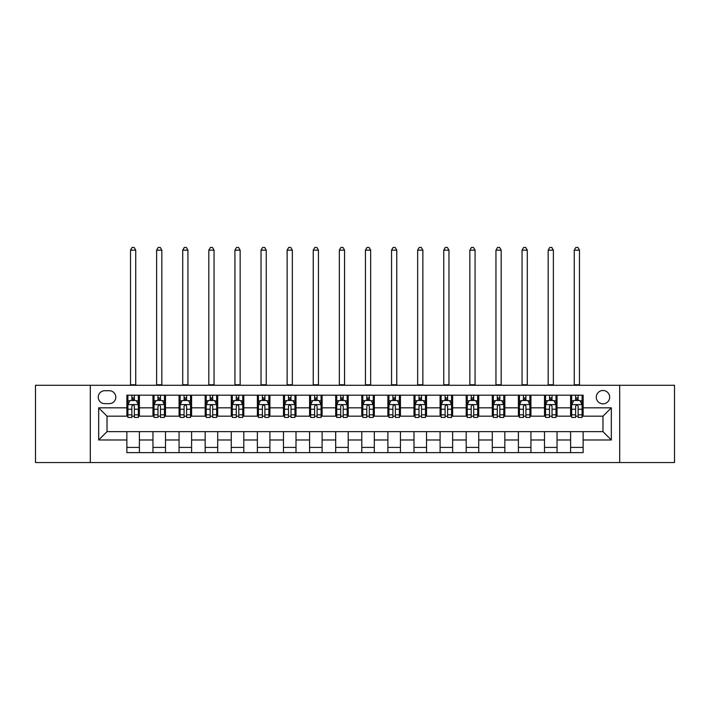 <?xml version="1.0" encoding="UTF-8"?>
<svg xmlns="http://www.w3.org/2000/svg" width="710" height="710" viewBox="0 0 710 710"><rect width="100%" height="100%" fill="white"/><g stroke="black" fill="none" stroke-linecap="round" stroke-linejoin="round"><path stroke-width="1.06" d="M602.976 390.5A6.683 6.683 0 0 0 596.293 397.183A6.683 6.683 0 0 0 602.976 403.866A6.683 6.683 0 0 0 609.659 397.183A6.683 6.683 0 0 0 602.976 390.5M619.688 462.547L674.5 462.547L674.5 385.281L619.688 385.281L619.688 462.547L90.312 462.547L90.312 385.281L35.5 385.281L35.5 462.547L90.312 462.547M104.725 403.653L109.322 403.653A6.47 6.47 0 0 0 115.792 397.183A6.47 6.47 0 0 0 109.322 390.713L104.725 390.713A6.47 6.47 0 0 0 98.255 397.183A6.47 6.47 0 0 0 104.725 403.653M619.688 385.281L90.312 385.281M126.859 439.987L98.672 439.987L98.672 407.833L126.859 407.833L126.859 416.184L107.024 416.184L107.024 431.636L126.859 431.636L126.859 452.625L583.141 452.625L583.141 431.636L602.976 431.636L602.976 416.184L583.141 416.184L583.141 407.833L611.328 407.833L611.328 439.987L583.141 439.987M583.141 407.833L583.141 395.195L126.859 395.195L126.859 407.833M570.609 395.195L570.609 416.184L571.656 416.184M575.624 416.184L578.126 416.184M582.093 416.184L583.141 416.184M570.609 416.184L555.992 416.184M544.508 395.195L544.508 416.184L545.555 416.184M549.522 416.184L552.025 416.184M544.508 416.184L529.891 416.184M518.406 395.195L518.406 416.184L519.445 416.184M523.412 416.184L525.924 416.184M518.406 416.184L503.789 416.184M492.305 395.195L492.305 416.184L493.343 416.184M497.311 416.184L499.822 416.184M492.305 416.184L477.688 416.184M466.195 395.195L466.195 416.184L467.242 416.184M471.209 416.184L473.712 416.184M466.195 416.184L451.578 416.184M440.093 395.195L440.093 416.184L441.141 416.184M445.108 416.184L447.611 416.184M440.093 416.184L425.476 416.184M413.992 395.195L413.992 416.184L415.039 416.184M419.006 416.184L421.509 416.184M413.992 416.184L399.375 416.184M387.891 395.195L387.891 416.184L388.938 416.184M392.905 416.184L395.408 416.184M387.891 416.184L373.274 416.184M361.789 395.195L361.789 416.184L362.828 416.184M366.795 416.184L369.306 416.184M361.789 416.184L347.172 416.184M335.688 395.195L335.688 416.184L336.726 416.184M340.693 416.184L343.205 416.184M335.688 416.184L321.062 416.184M309.578 395.195L309.578 416.184L310.625 416.184M314.592 416.184L317.095 416.184M309.578 416.184L294.961 416.184M283.476 395.195L283.476 416.184L284.524 416.184M288.491 416.184L290.993 416.184M283.476 416.184L268.859 416.184M257.375 395.195L257.375 416.184L258.422 416.184M262.389 416.184L264.892 416.184M257.375 416.184L242.758 416.184M231.274 395.195L231.274 416.184L232.312 416.184M236.288 416.184L238.791 416.184M231.274 416.184L216.656 416.184M205.172 395.195L205.172 416.184L206.211 416.184M210.178 416.184L212.689 416.184M205.172 416.184L190.555 416.184M179.062 395.195L179.062 416.184L180.109 416.184M184.076 416.184L186.588 416.184M179.062 416.184L164.445 416.184M152.961 395.195L152.961 416.184L154.008 416.184M157.975 416.184L160.478 416.184M152.961 416.184L138.343 416.184M126.859 416.184L127.906 416.184M131.874 416.184L134.376 416.184M126.859 431.636L139.391 431.636L139.391 452.625M583.141 431.636L139.391 431.636M139.391 395.195L139.391 416.184M126.859 400.422L127.906 400.422M131.874 400.422L134.376 400.422M138.343 400.422L139.391 400.422M126.859 447.406L139.391 447.406M152.961 431.636L152.961 452.625M165.492 395.195L165.492 416.184M152.961 400.422L154.008 400.422M157.975 400.422L160.478 400.422M164.445 400.422L165.492 400.422M165.492 431.636L165.492 452.625M152.961 447.406L165.492 447.406M179.062 431.636L179.062 452.625M191.593 431.636L191.593 452.625M179.062 447.406L191.593 447.406M191.593 395.195L191.593 416.184M179.062 400.422L180.109 400.422M184.076 400.422L186.588 400.422M190.555 400.422L191.593 400.422M205.172 431.636L205.172 452.625M217.695 431.636L217.695 452.625M205.172 447.406L217.695 447.406M217.695 395.195L217.695 416.184M205.172 400.422L206.211 400.422M210.178 400.422L212.689 400.422M216.656 400.422L217.695 400.422M231.274 431.636L231.274 452.625M243.805 431.636L243.805 452.625M231.274 447.406L243.805 447.406M243.805 395.195L243.805 416.184M231.274 400.422L232.312 400.422M236.288 400.422L238.791 400.422M242.758 400.422L243.805 400.422M257.375 431.636L257.375 452.625M269.906 431.636L269.906 452.625M257.375 447.406L269.906 447.406M269.906 395.195L269.906 416.184M257.375 400.422L258.422 400.422M262.389 400.422L264.892 400.422M268.859 400.422L269.906 400.422M283.476 431.636L283.476 452.625M296.008 431.636L296.008 452.625M283.476 447.406L296.008 447.406M296.008 395.195L296.008 416.184M283.476 400.422L284.524 400.422M288.491 400.422L290.993 400.422M294.961 400.422L296.008 400.422M309.578 431.636L309.578 452.625M322.109 431.636L322.109 452.625M309.578 447.406L322.109 447.406M322.109 395.195L322.109 416.184M309.578 400.422L310.625 400.422M314.592 400.422L317.095 400.422M321.062 400.422L322.109 400.422M335.688 431.636L335.688 452.625M348.211 431.636L348.211 452.625M335.688 447.406L348.211 447.406M348.211 395.195L348.211 416.184M335.688 400.422L336.726 400.422M340.693 400.422L343.205 400.422M347.172 400.422L348.211 400.422M361.789 431.636L361.789 452.625M374.312 431.636L374.312 452.625M361.789 447.406L374.312 447.406M374.312 395.195L374.312 416.184M361.789 400.422L362.828 400.422M366.795 400.422L369.306 400.422M373.274 400.422L374.312 400.422M387.891 431.636L387.891 452.625M400.422 431.636L400.422 452.625M387.891 447.406L400.422 447.406M400.422 395.195L400.422 416.184M387.891 400.422L388.938 400.422M392.905 400.422L395.408 400.422M399.375 400.422L400.422 400.422M413.992 431.636L413.992 452.625M426.524 431.636L426.524 452.625M413.992 447.406L426.524 447.406M426.524 395.195L426.524 416.184M413.992 400.422L415.039 400.422M419.006 400.422L421.509 400.422M425.476 400.422L426.524 400.422M440.093 431.636L440.093 452.625M452.625 431.636L452.625 452.625M440.093 447.406L452.625 447.406M452.625 395.195L452.625 416.184M440.093 400.422L441.141 400.422M445.108 400.422L447.611 400.422M451.578 400.422L452.625 400.422M466.195 431.636L466.195 452.625M478.726 431.636L478.726 452.625M466.195 447.406L478.726 447.406M478.726 395.195L478.726 416.184M466.195 400.422L467.242 400.422M471.209 400.422L473.712 400.422M477.688 400.422L478.726 400.422M492.305 431.636L492.305 452.625M504.828 431.636L504.828 452.625M492.305 447.406L504.828 447.406M504.828 395.195L504.828 416.184M492.305 400.422L493.343 400.422M497.311 400.422L499.822 400.422M503.789 400.422L504.828 400.422M518.406 431.636L518.406 452.625M530.938 431.636L530.938 452.625M518.406 447.406L530.938 447.406M530.938 395.195L530.938 416.184M518.406 400.422L519.445 400.422M523.412 400.422L525.924 400.422M529.891 400.422L530.938 400.422M544.508 431.636L544.508 452.625M557.039 431.636L557.039 452.625M544.508 447.406L557.039 447.406M557.039 395.195L557.039 416.184M544.508 400.422L545.555 400.422M549.522 400.422L552.025 400.422M555.992 400.422L557.039 400.422M570.609 431.636L570.609 452.625M570.609 447.406L583.141 447.406M570.609 400.422L571.656 400.422M575.624 400.422L578.126 400.422M582.093 400.422L583.141 400.422M107.024 416.184L98.672 407.833M107.024 431.636L98.672 439.987M611.328 407.833L602.976 416.184M611.328 439.987L602.976 431.636M134.376 397.911L131.874 397.911M138.343 414.817L134.376 414.817L134.376 417.436L138.343 417.436L138.343 404.7L136.258 400.52L129.992 400.52L127.906 404.7L127.906 417.436L131.874 417.436L131.874 414.817L127.906 414.817M127.906 404.7L127.906 395.195M138.343 404.7L138.343 395.195M131.874 400.52L131.874 395.195M134.376 395.195L134.376 400.52M134.376 414.817L134.376 406.262C133.542 404.656 132.708 404.656 131.874 406.262L131.874 414.817M130.516 385.281L130.516 250.168L135.734 250.168L134.172 247.453L132.078 247.453L130.516 250.168M135.734 385.281L135.734 250.168M160.478 397.911L157.975 397.911M164.445 414.817L160.478 414.817L160.478 417.436L164.445 417.436L164.445 404.7L162.359 400.52L156.093 400.52L154.008 404.7L154.008 417.436L157.975 417.436L157.975 414.817L154.008 414.817M154.008 404.7L154.008 395.195M164.445 404.7L164.445 395.195M157.975 400.52L157.975 395.195M160.478 395.195L160.478 400.52M160.478 414.817L160.478 406.262C159.643 404.656 158.809 404.656 157.975 406.262L157.975 414.817M156.617 385.281L156.617 250.168L161.836 250.168L160.274 247.453L158.188 247.453L156.617 250.168M161.836 385.281L161.836 250.168M186.588 397.911L184.076 397.911M190.555 414.817L186.588 414.817L186.588 417.436L190.555 417.436L190.555 404.7L188.461 400.52L182.195 400.52L180.109 404.7L180.109 417.436L184.076 417.436L184.076 414.817L180.109 414.817M180.109 404.7L180.109 395.195M190.555 404.7L190.555 395.195M184.076 400.52L184.076 395.195M186.588 395.195L186.588 400.52M186.588 414.817L186.588 406.262C185.754 404.656 184.911 404.656 184.076 406.262L184.076 414.817M182.718 385.281L182.718 250.168L187.937 250.168L186.375 247.453L184.289 247.453L182.718 250.168M187.937 385.281L187.937 250.168M212.689 397.911L210.178 397.911M216.656 414.817L212.689 414.817L212.689 417.436L216.656 417.436L216.656 404.7L214.562 400.52L208.305 400.52L206.211 404.7L206.211 417.436L210.178 417.436L210.178 414.817L206.211 414.817M206.211 404.7L206.211 395.195M216.656 404.7L216.656 395.195M210.178 400.52L210.178 395.195M212.689 395.195L212.689 400.52M212.689 414.817L212.689 406.262C211.855 404.656 211.021 404.656 210.178 406.262L210.178 414.817M208.82 385.281L208.82 250.168L214.047 250.168L212.476 247.453L210.391 247.453L208.82 250.168M214.047 385.281L214.047 250.168M238.791 397.911L236.288 397.911M242.758 414.817L238.791 414.817L238.791 417.436L242.758 417.436L242.758 404.7L240.672 400.52L234.406 400.52L232.312 404.7L232.312 417.436L236.288 417.436L236.288 414.817L232.312 414.817M232.312 404.7L232.312 395.195M242.758 404.7L242.758 395.195M236.288 400.52L236.288 395.195M238.791 395.195L238.791 400.52M238.791 414.817L238.791 406.262C237.957 404.656 237.122 404.656 236.288 406.262L236.288 414.817M234.93 385.281L234.93 250.168L240.149 250.168L238.578 247.453L236.492 247.453L234.93 250.168M240.149 385.281L240.149 250.168M264.892 397.911L262.389 397.911M268.859 414.817L264.892 414.817L264.892 417.436L268.859 417.436L268.859 404.7L266.774 400.52L260.508 400.52L258.422 404.7L258.422 417.436L262.389 417.436L262.389 414.817L258.422 414.817M258.422 404.7L258.422 395.195M268.859 404.7L268.859 395.195M262.389 400.52L262.389 395.195M264.892 395.195L264.892 400.52M264.892 414.817L264.892 406.262C264.058 404.656 263.224 404.656 262.389 406.262L262.389 414.817M261.031 385.281L261.031 250.168L266.25 250.168L264.688 247.453L262.594 247.453L261.031 250.168M266.25 385.281L266.25 250.168M290.993 397.911L288.491 397.911M294.961 414.817L290.993 414.817L290.993 417.436L294.961 417.436L294.961 404.7L292.875 400.52L286.609 400.52L284.524 404.7L284.524 417.436L288.491 417.436L288.491 414.817L284.524 414.817M284.524 404.7L284.524 395.195M294.961 404.7L294.961 395.195M288.491 400.52L288.491 395.195M290.993 395.195L290.993 400.52M290.993 414.817L290.993 406.262C290.159 404.656 289.325 404.656 288.491 406.262L288.491 414.817M287.133 385.281L287.133 250.168L292.351 250.168L290.789 247.453L288.695 247.453L287.133 250.168M292.351 385.281L292.351 250.168M317.095 397.911L314.592 397.911M321.062 414.817L317.095 414.817L317.095 417.436L321.062 417.436L321.062 404.7L318.976 400.52L312.711 400.52L310.625 404.7L310.625 417.436L314.592 417.436L314.592 414.817L310.625 414.817M310.625 404.7L310.625 395.195M321.062 404.7L321.062 395.195M314.592 400.52L314.592 395.195M317.095 395.195L317.095 400.52M317.095 414.817L317.095 406.262C316.261 404.656 315.426 404.656 314.592 406.262L314.592 414.817M313.234 385.281L313.234 250.168L318.453 250.168L316.891 247.453L314.805 247.453L313.234 250.168M318.453 385.281L318.453 250.168M343.205 397.911L340.693 397.911M347.172 414.817L343.205 414.817L343.205 417.436L347.172 417.436L347.172 404.7L345.078 400.52L338.812 400.52L336.726 404.7L336.726 417.436L340.693 417.436L340.693 414.817L336.726 414.817M336.726 404.7L336.726 395.195M347.172 404.7L347.172 395.195M340.693 400.52L340.693 395.195M343.205 395.195L343.205 400.52M343.205 414.817L343.205 406.262C342.371 404.656 341.528 404.656 340.693 406.262L340.693 414.817M339.336 385.281L339.336 250.168L344.563 250.168L342.992 247.453L340.906 247.453L339.336 250.168M344.563 385.281L344.563 250.168M369.306 397.911L366.795 397.911M373.274 414.817L369.306 414.817L369.306 417.436L373.274 417.436L373.274 404.7L371.188 400.52L364.922 400.52L362.828 404.7L362.828 417.436L366.795 417.436L366.795 414.817L362.828 414.817M362.828 404.7L362.828 395.195M373.274 404.7L373.274 395.195M366.795 400.52L366.795 395.195M369.306 395.195L369.306 400.52M369.306 414.817L369.306 406.262C368.472 404.656 367.638 404.656 366.795 406.262L366.795 414.817M365.437 385.281L365.437 250.168L370.664 250.168L369.094 247.453L367.008 247.453L365.437 250.168M370.664 385.281L370.664 250.168M395.408 397.911L392.905 397.911M399.375 414.817L395.408 414.817L395.408 417.436L399.375 417.436L399.375 404.7L397.289 400.52L391.024 400.52L388.938 404.7L388.938 417.436L392.905 417.436L392.905 414.817L388.938 414.817M388.938 404.7L388.938 395.195M399.375 404.7L399.375 395.195M392.905 400.52L392.905 395.195M395.408 395.195L395.408 400.52M395.408 414.817L395.408 406.262C394.574 404.656 393.739 404.656 392.905 406.262L392.905 414.817M391.547 385.281L391.547 250.168L396.766 250.168L395.195 247.453L393.109 247.453L391.547 250.168M396.766 385.281L396.766 250.168M421.509 397.911L419.006 397.911M425.476 414.817L421.509 414.817L421.509 417.436L425.476 417.436L425.476 404.7L423.391 400.52L417.125 400.52L415.039 404.7L415.039 417.436L419.006 417.436L419.006 414.817L415.039 414.817M415.039 404.7L415.039 395.195M425.476 404.7L425.476 395.195M419.006 400.52L419.006 395.195M421.509 395.195L421.509 400.52M421.509 414.817L421.509 406.262C420.675 404.656 419.841 404.656 419.006 406.262L419.006 414.817M417.649 385.281L417.649 250.168L422.867 250.168L421.305 247.453L419.211 247.453L417.649 250.168M422.867 385.281L422.867 250.168M447.611 397.911L445.108 397.911M451.578 414.817L447.611 414.817L447.611 417.436L451.578 417.436L451.578 404.7L449.492 400.52L443.226 400.52L441.141 404.7L441.141 417.436L445.108 417.436L445.108 414.817L441.141 414.817M441.141 404.7L441.141 395.195M451.578 404.7L451.578 395.195M445.108 400.52L445.108 395.195M447.611 395.195L447.611 400.52M447.611 414.817L447.611 406.262C446.776 404.656 445.942 404.656 445.108 406.262L445.108 414.817M443.75 385.281L443.75 250.168L448.968 250.168L447.406 247.453L445.312 247.453L443.75 250.168M448.968 385.281L448.968 250.168M473.712 397.911L471.209 397.911M477.688 414.817L473.712 414.817L473.712 417.436L477.688 417.436L477.688 404.7L475.593 400.52L469.328 400.52L467.242 404.7L467.242 417.436L471.209 417.436L471.209 414.817L467.242 414.817M467.242 404.7L467.242 395.195M477.688 404.7L477.688 395.195M471.209 400.52L471.209 395.195M473.712 395.195L473.712 400.52M473.712 414.817L473.712 406.262C472.878 404.656 472.043 404.656 471.209 406.262L471.209 414.817M469.851 385.281L469.851 250.168L475.07 250.168L473.508 247.453L471.422 247.453L469.851 250.168M475.07 385.281L475.07 250.168M499.822 397.911L497.311 397.911M503.789 414.817L499.822 414.817L499.822 417.436L503.789 417.436L503.789 404.7L501.695 400.52L495.438 400.52L493.343 404.7L493.343 417.436L497.311 417.436L497.311 414.817L493.343 414.817M493.343 404.7L493.343 395.195M503.789 404.7L503.789 395.195M497.311 400.52L497.311 395.195M499.822 395.195L499.822 400.52M499.822 414.817L499.822 406.262C498.988 404.656 498.154 404.656 497.311 406.262L497.311 414.817M495.953 385.281L495.953 250.168L501.18 250.168L499.609 247.453L497.524 247.453L495.953 250.168M501.18 385.281L501.18 250.168M525.924 397.911L523.412 397.911M529.891 414.817L525.924 414.817L525.924 417.436L529.891 417.436L529.891 404.7L527.805 400.52L521.539 400.52L519.445 404.7L519.445 417.436L523.412 417.436L523.412 414.817L519.445 414.817M519.445 404.7L519.445 395.195M529.891 404.7L529.891 395.195M523.412 400.52L523.412 395.195M525.924 395.195L525.924 400.52M525.924 414.817L525.924 406.262C525.089 404.656 524.255 404.656 523.412 406.262L523.412 414.817M522.063 385.281L522.063 250.168L527.281 250.168L525.711 247.453L523.625 247.453L522.063 250.168M527.281 385.281L527.281 250.168M552.025 397.911L549.522 397.911M555.992 414.817L552.025 414.817L552.025 417.436L555.992 417.436L555.992 404.7L553.906 400.52L547.641 400.52L545.555 404.7L545.555 417.436L549.522 417.436L549.522 414.817L545.555 414.817M545.555 404.7L545.555 395.195M555.992 404.7L555.992 395.195M549.522 400.52L549.522 395.195M552.025 395.195L552.025 400.52M552.025 414.817L552.025 406.262C551.191 404.656 550.356 404.656 549.522 406.262L549.522 414.817M548.164 385.281L548.164 250.168L553.383 250.168L551.812 247.453L549.726 247.453L548.164 250.168M553.383 385.281L553.383 250.168M578.126 397.911L575.624 397.911M582.093 414.817L578.126 414.817L578.126 417.436L582.093 417.436L582.093 404.7L580.008 400.52L573.742 400.52L571.656 404.7L571.656 417.436L575.624 417.436L575.624 414.817L571.656 414.817M571.656 404.7L571.656 395.195M582.093 404.7L582.093 395.195M575.624 400.52L575.624 395.195M578.126 395.195L578.126 400.52M578.126 414.817L578.126 406.262C577.292 404.656 576.458 404.656 575.624 406.262L575.624 414.817M574.266 385.281L574.266 250.168L579.484 250.168L577.922 247.453L575.828 247.453L574.266 250.168M579.484 385.281L579.484 250.168M152.961 439.987L139.391 439.987M152.961 407.833L139.391 407.833M179.062 407.833L165.492 407.833M179.062 439.987L165.492 439.987M205.172 407.833L191.593 407.833M205.172 439.987L191.593 439.987M231.274 407.833L217.695 407.833M231.274 439.987L217.695 439.987M257.375 407.833L243.805 407.833M257.375 439.987L243.805 439.987M283.476 407.833L269.906 407.833M283.476 439.987L269.906 439.987M309.578 407.833L296.008 407.833M309.578 439.987L296.008 439.987M335.688 407.833L322.109 407.833M335.688 439.987L322.109 439.987M361.789 407.833L348.211 407.833M361.789 439.987L348.211 439.987M387.891 407.833L374.312 407.833M387.891 439.987L374.312 439.987M413.992 407.833L400.422 407.833M413.992 439.987L400.422 439.987M440.093 407.833L426.524 407.833M440.093 439.987L426.524 439.987M466.195 407.833L452.625 407.833M466.195 439.987L452.625 439.987M492.305 407.833L478.726 407.833M492.305 439.987L478.726 439.987M518.406 407.833L504.828 407.833M518.406 439.987L504.828 439.987M544.508 407.833L530.938 407.833M544.508 439.987L530.938 439.987M570.609 407.833L557.039 407.833M570.609 439.987L557.039 439.987M138.29 404.593L127.96 404.593M127.906 400.777L129.868 400.777M136.382 400.777L138.343 400.777M131.874 409.226L127.906 409.226M138.343 409.226L134.376 409.226M134.376 399.242L131.874 399.242M130.516 384.758L135.734 384.758M164.4 404.593L154.061 404.593M154.008 400.777L155.969 400.777M162.483 400.777L164.445 400.777M157.975 409.226L154.008 409.226M164.445 409.226L160.478 409.226M160.478 399.242L157.975 399.242M156.617 384.758L161.836 384.758M190.502 404.593L180.162 404.593M180.109 400.777L182.071 400.777M188.585 400.777L190.555 400.777M184.076 409.226L180.109 409.226M190.555 409.226L186.588 409.226M186.588 399.242L184.076 399.242M182.718 384.758L187.937 384.758M216.603 404.593L206.264 404.593M206.211 400.777L208.172 400.777M214.695 400.777L216.656 400.777M210.178 409.226L206.211 409.226M216.656 409.226L212.689 409.226M212.689 399.242L210.178 399.242M208.82 384.758L214.047 384.758M242.705 404.593L232.365 404.593M232.312 400.777L234.282 400.777M240.796 400.777L242.758 400.777M236.288 409.226L232.312 409.226M242.758 409.226L238.791 409.226M238.791 399.242L236.288 399.242M234.93 384.758L240.149 384.758M268.806 404.593L258.476 404.593M258.422 400.777L260.384 400.777M266.898 400.777L268.859 400.777M262.389 409.226L258.422 409.226M268.859 409.226L264.892 409.226M264.892 399.242L262.389 399.242M261.031 384.758L266.25 384.758M294.907 404.593L284.577 404.593M284.524 400.777L286.485 400.777M292.999 400.777L294.961 400.777M288.491 409.226L284.524 409.226M294.961 409.226L290.993 409.226M290.993 399.242L288.491 399.242M287.133 384.758L292.351 384.758M321.018 404.593L310.678 404.593M310.625 400.777L312.586 400.777M319.101 400.777L321.062 400.777M314.592 409.226L310.625 409.226M321.062 409.226L317.095 409.226M317.095 399.242L314.592 399.242M313.234 384.758L318.453 384.758M347.119 404.593L336.78 404.593M336.726 400.777L338.688 400.777M345.202 400.777L347.172 400.777M340.693 409.226L336.726 409.226M347.172 409.226L343.205 409.226M343.205 399.242L340.693 399.242M339.336 384.758L344.563 384.758M373.22 404.593L362.881 404.593M362.828 400.777L364.798 400.777M371.312 400.777L373.274 400.777M366.795 409.226L362.828 409.226M373.274 409.226L369.306 409.226M369.306 399.242L366.795 399.242M365.437 384.758L370.664 384.758M399.322 404.593L388.982 404.593M388.938 400.777L390.899 400.777M397.414 400.777L399.375 400.777M392.905 409.226L388.938 409.226M399.375 409.226L395.408 409.226M395.408 399.242L392.905 399.242M391.547 384.758L396.766 384.758M425.423 404.593L415.093 404.593M415.039 400.777L417.001 400.777M423.515 400.777L425.476 400.777M419.006 409.226L415.039 409.226M425.476 409.226L421.509 409.226M421.509 399.242L419.006 399.242M417.649 384.758L422.867 384.758M451.524 404.593L441.194 404.593M441.141 400.777L443.102 400.777M449.616 400.777L451.578 400.777M445.108 409.226L441.141 409.226M451.578 409.226L447.611 409.226M447.611 399.242L445.108 399.242M443.75 384.758L448.968 384.758M477.635 404.593L467.295 404.593M467.242 400.777L469.203 400.777M475.718 400.777L477.688 400.777M471.209 409.226L467.242 409.226M477.688 409.226L473.712 409.226M473.712 399.242L471.209 399.242M469.851 384.758L475.07 384.758M503.736 404.593L493.397 404.593M493.343 400.777L495.305 400.777M501.828 400.777L503.789 400.777M497.311 409.226L493.343 409.226M503.789 409.226L499.822 409.226M499.822 399.242L497.311 399.242M495.953 384.758L501.18 384.758M529.837 404.593L519.498 404.593M519.445 400.777L521.415 400.777M527.929 400.777L529.891 400.777M523.412 409.226L519.445 409.226M529.891 409.226L525.924 409.226M525.924 399.242L523.412 399.242M522.063 384.758L527.281 384.758M555.939 404.593L545.599 404.593M545.555 400.777L547.516 400.777M554.031 400.777L555.992 400.777M549.522 409.226L545.555 409.226M555.992 409.226L552.025 409.226M552.025 399.242L549.522 399.242M548.164 384.758L553.383 384.758M582.04 404.593L571.71 404.593M571.656 400.777L573.618 400.777M580.132 400.777L582.093 400.777M575.624 409.226L571.656 409.226M582.093 409.226L578.126 409.226M578.126 399.242L575.624 399.242M574.266 384.758L579.484 384.758"/></g></svg>
